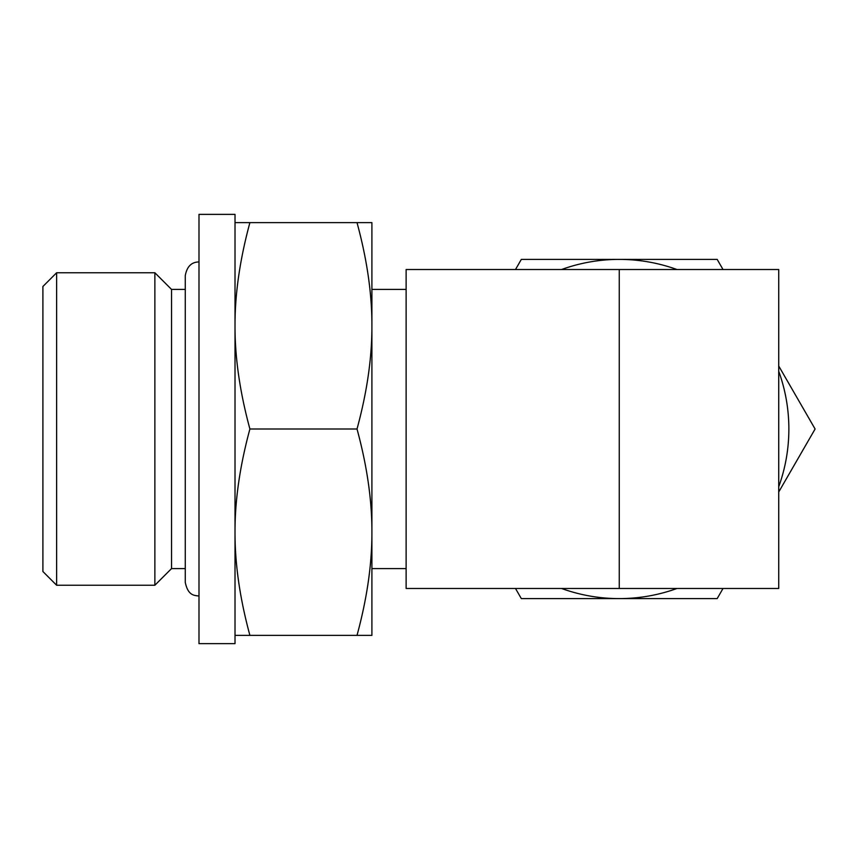 <?xml version="1.0" encoding="UTF-8"?>
<svg xmlns="http://www.w3.org/2000/svg" width="858" height="858" viewBox="0 0 858 858"><rect width="100%" height="100%" fill="white"/><g stroke="black" fill="none" stroke-linecap="round" stroke-linejoin="round"><path stroke-width="1.29" d="M198.992 596.053C194.745 595.334 188.138 596.213 185.264 582.325L185.264 275.675L185.264 289.414L171.536 289.414L171.536 568.586L185.264 568.586M171.536 289.414L154.869 272.758L154.869 585.242L171.536 568.586M56.628 585.242L42.9 571.514L42.9 286.486L56.628 272.758L56.628 585.242L154.869 585.242M198.992 429L198.992 214.371L235.017 214.371L235.017 643.629L198.992 643.629L198.992 429M235.017 222.619L249.903 222.619C239.875 259.545 234.91 293.94 235.017 325.815C234.91 357.689 239.875 392.085 249.903 429C239.875 465.915 234.91 500.311 235.017 532.185C234.91 564.06 239.875 598.455 249.903 635.381L235.017 635.381M371.9 635.381L357.014 635.381C367.052 598.455 372.007 564.06 371.9 532.185C372.007 500.311 367.052 465.915 357.014 429C367.052 392.085 372.007 357.689 371.9 325.815C372.007 293.94 367.052 259.545 357.014 222.619L371.9 222.619L371.9 635.381M249.903 635.381L357.014 635.381M249.903 429L357.014 429M249.903 222.619L357.014 222.619M406.124 588.47L406.124 269.53L778.732 269.53L778.732 588.47L406.124 588.47M515.486 269.53L521.332 259.395L717.181 259.395L723.026 269.53M778.732 366.001L815.1 429L778.732 491.999M723.026 588.47L717.181 598.605L521.332 598.605L515.486 588.47M676.994 269.53A169.605 169.605 0 0 0 561.518 269.53M778.732 486.743A169.605 169.605 0 0 0 778.732 371.257M561.518 588.47A169.605 169.605 0 0 0 676.994 588.47M619.261 269.53L619.261 588.47M185.264 275.675L185.264 275.675C186.915 266.57 191.495 261.99 198.992 261.947M56.628 272.758L154.869 272.758M371.9 568.586L406.124 568.586M371.9 289.414L406.124 289.414"/></g></svg>
